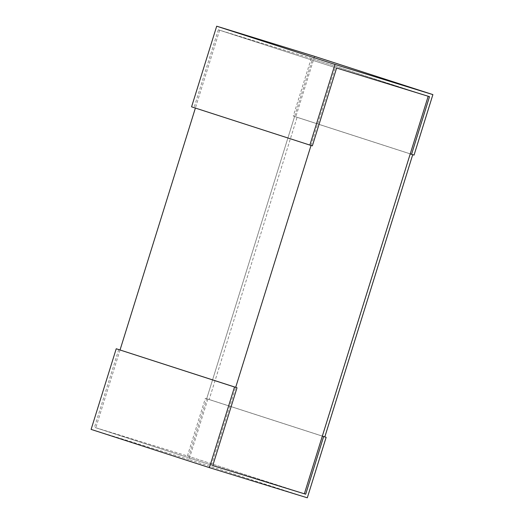 <?xml version="1.0" encoding="UTF-8"?>
<svg xmlns="http://www.w3.org/2000/svg" width="524" height="524" viewBox="0 0 524 524"><rect width="100%" height="100%" fill="white"/><g stroke="black" fill="none" stroke-linecap="round" stroke-linejoin="round"><path stroke-width="0.39" stroke-dasharray="2.62 1.97" d="M120.048 349.947L95.807 427.761L212.777 465.561L94.484 427.335L187.402 455.965L304.372 493.778L188.732 456.391L312.553 58.845L428.187 96.252M95.807 427.761L188.732 456.391M211.447 465.155L235.689 387.334M311.027 145.443L335.268 67.609L428.193 96.239M335.268 67.609L219.628 30.222L312.553 58.845M219.628 30.222L195.387 108.068M429.516 96.665L311.23 58.419L218.305 29.789L336.598 68.035M314.597 56.363L295.759 116.845L293.27 116.073L311.23 58.419M293.27 116.073L412.722 154.659L297.088 117.271L209.181 399.504L206.685 398.738L294.593 116.505L297.088 117.271M295.759 116.845L414.052 155.091M218.305 29.789L194.07 107.603L191.574 106.837M194.07 107.603L312.356 145.849M187.402 455.965L205.362 398.306L322.326 436.125L206.685 398.738M205.362 398.306L324.821 436.892L209.181 399.504M207.858 399.078L189.02 459.555L307.306 497.8M118.719 349.521L94.484 427.335M189.02 459.555L91.111 429.392M410.233 153.892L294.593 116.505"/><path stroke-width="0.79" d="M212.777 465.561L305.695 494.211L212.77 465.581L237.012 387.767L234.516 387L209.404 467.637L307.306 497.8L326.144 437.324L323.649 436.551L305.695 494.211M235.689 387.334L311.027 145.443M428.187 96.252L304.372 493.778M195.387 108.068L120.048 349.947M336.598 68.035L429.516 96.665L411.556 154.318L414.052 155.091L432.889 94.608L334.98 64.445L309.867 145.083L312.356 145.849L336.598 68.035M412.722 154.678L324.821 436.892L322.326 436.125L410.233 153.892L411.556 154.318M309.867 145.083L191.574 106.837L216.694 26.2L314.597 56.363L432.889 94.608M216.694 26.2L334.98 64.445M322.326 436.125L323.649 436.551M324.821 436.892L326.144 437.324M209.404 467.637L91.111 429.392L116.23 348.755L237.012 387.767M116.23 348.755L234.516 387"/></g></svg>

